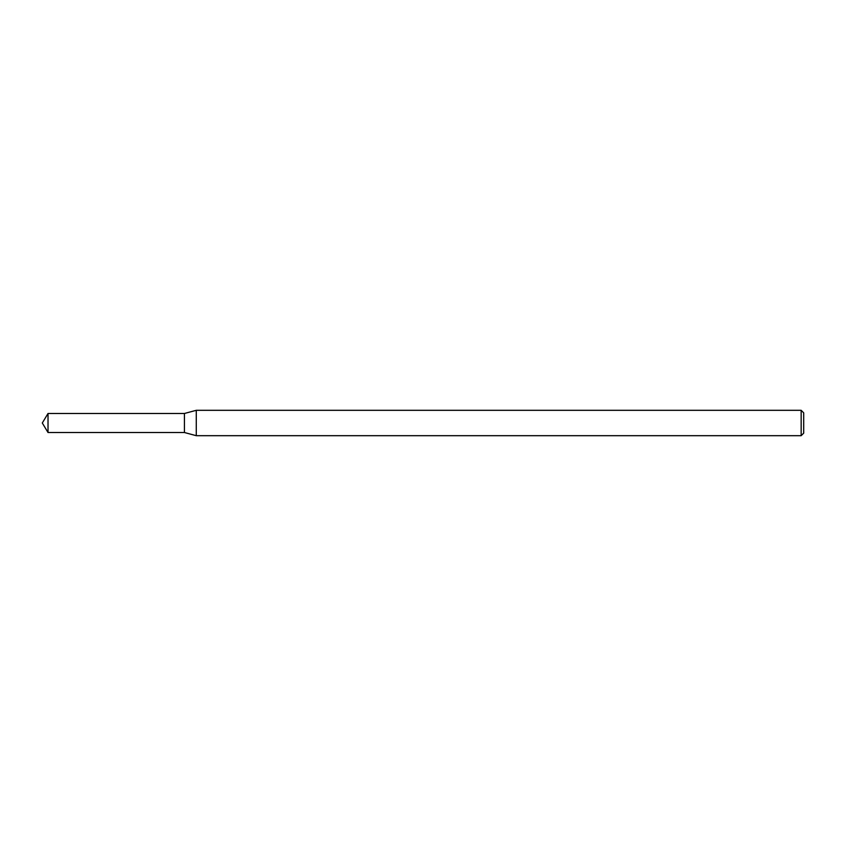 <?xml version="1.0" encoding="UTF-8"?>
<svg xmlns="http://www.w3.org/2000/svg" width="846" height="846" viewBox="0 0 846 846"><rect width="100%" height="100%" fill="white"/><g stroke="black" fill="none" stroke-linecap="round" stroke-linejoin="round"><path stroke-width="1.27" d="M48.021 413.483L184.428 413.483L184.428 432.518L184.428 413.483L196.272 410.31L196.272 435.69L184.428 432.518L48.021 432.518L48.021 413.483L42.3 423L48.021 432.518M801.162 435.69L801.162 410.31L803.7 412.848L803.7 433.152L801.162 435.69L196.272 435.69M801.162 410.31L196.272 410.31"/></g></svg>
